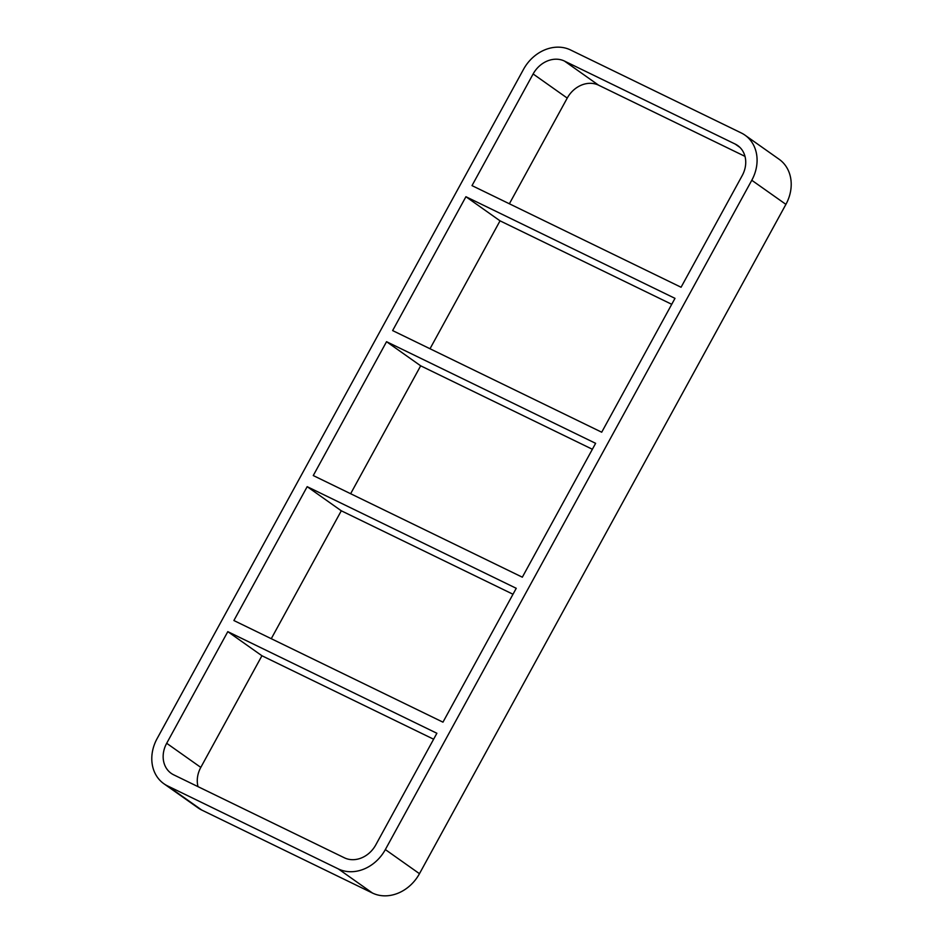 <?xml version="1.0" encoding="UTF-8"?>
<svg xmlns="http://www.w3.org/2000/svg" width="943" height="943" viewBox="0 0 943 943"><rect width="100%" height="100%" fill="white"/><g stroke="black" fill="none" stroke-linecap="round" stroke-linejoin="round"><path stroke-width="1.41" d="M465.925 196.722L674.988 298.353L601.705 432.212L392.63 330.58L465.925 196.722L500.038 220.839L671.734 304.306M744.982 156.361L598.593 85.188L564.468 61.071L735.175 144.055A25.402 21.241 -54.7 0 1 737.674 145.528A25.402 21.241 -54.7 0 1 742.2 175.598L681.07 287.25L472.007 185.618L533.125 73.967L567.238 98.084L509.373 203.782M386.547 341.696L595.622 443.328L522.328 577.187L313.265 475.555L386.547 341.696L420.672 365.813L592.369 449.269M307.182 486.671L516.245 588.302L442.962 722.161L233.888 620.529L307.182 486.671L341.295 510.788L512.992 594.243M341.295 510.788L271.266 638.694M420.672 365.813L350.631 493.731M500.038 220.839L430.008 348.757M261.93 655.75L200.8 767.402L166.687 743.284L227.805 631.645L261.93 655.75L433.627 739.218M227.805 631.645L436.88 733.265L375.762 844.916A25.402 21.241 -54.7 0 1 344.407 857.812L173.701 774.828A25.402 21.241 -54.7 0 1 171.202 773.354A25.402 21.241 -54.7 0 1 166.687 743.284M167.618 785.932L338.325 868.916L372.45 893.033L201.743 810.049L167.618 785.932A38.097 31.862 125.3 0 1 163.87 783.727A38.097 31.862 125.3 0 1 157.092 738.628L523.53 69.31A38.097 31.862 125.3 0 1 570.55 49.967L741.257 132.951A38.097 31.862 125.3 0 1 745.005 135.167A38.097 31.862 125.3 0 1 751.783 180.266L785.908 204.372A38.097 31.862 -54.7 0 0 779.13 159.273L745.005 135.167M785.908 204.372L419.47 873.69L385.345 849.572A38.097 31.862 125.3 0 1 338.325 868.916M372.45 893.033A38.097 31.862 -54.7 0 0 419.47 873.69M163.87 783.727L197.995 807.833A38.097 31.862 -54.7 0 0 201.743 810.049M198.018 786.639A25.402 21.241 125.3 0 1 200.8 767.402M567.238 98.084A25.402 21.241 125.3 0 1 598.593 85.188M385.345 849.572L751.783 180.266M564.468 61.071A25.402 21.241 -54.7 0 0 533.125 73.967M735.175 144.055L739.901 147.391"/></g></svg>

